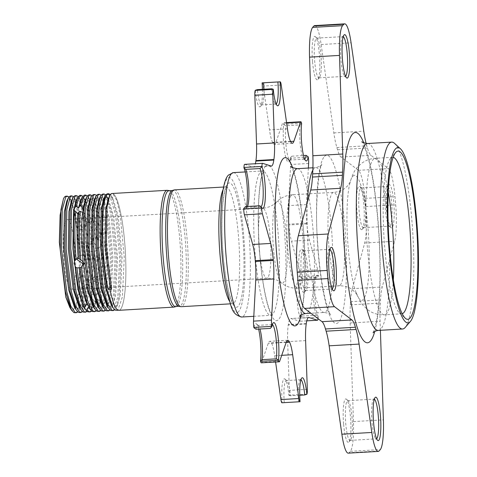 <?xml version="1.0" encoding="UTF-8"?>
<svg xmlns="http://www.w3.org/2000/svg" width="477" height="477" viewBox="0 0 477 477"><rect width="100%" height="100%" fill="white"/><g stroke="black" fill="none" stroke-linecap="round" stroke-linejoin="round"><path stroke-width="0.36" stroke-dasharray="2.38 1.79" d="M343.237 36.693A19.891 3.357 86.7 0 0 342.909 36.616A19.891 3.357 86.7 0 0 342.385 36.908A19.891 3.357 86.7 0 0 342.355 36.944A19.891 3.357 86.7 0 0 340.942 59.869A19.891 3.357 86.7 0 0 344.621 76.076A19.891 3.357 86.7 0 0 345.211 76.332A19.891 3.357 86.7 0 0 345.527 76.225M319.489 77.566A19.891 3.357 -93.3 0 1 318.964 77.858A19.891 3.357 -93.3 0 1 314.689 61.396A19.891 3.357 -93.3 0 1 316.132 38.434A19.891 3.357 -93.3 0 1 316.656 38.142A19.891 3.357 -93.3 0 1 317.247 38.398A19.891 3.357 -93.3 0 1 320.926 54.605A19.891 3.357 -93.3 0 1 319.518 77.53A19.891 3.357 -93.3 0 1 319.489 77.566M312.554 61.819A21.763 3.673 86.7 0 0 317.837 79.48A21.763 3.673 86.7 0 0 319.381 54.396A21.763 3.673 86.7 0 0 315.351 36.663A21.763 3.673 86.7 0 0 312.554 61.819M329.875 249.393A19.891 3.357 86.7 0 0 329.547 249.322A19.891 3.357 86.7 0 0 329.023 249.608A19.891 3.357 86.7 0 0 328.993 249.644A19.891 3.357 86.7 0 0 327.353 269.374A19.891 3.357 86.7 0 0 331.265 288.776A19.891 3.357 86.7 0 0 331.855 289.038A19.891 3.357 86.7 0 0 332.171 288.925M304.445 292.216A21.763 3.673 86.7 0 0 304.475 292.18A21.763 3.673 86.7 0 0 306.27 270.596A21.763 3.673 86.7 0 0 301.989 249.364A21.763 3.673 86.7 0 0 300.772 249.399A21.763 3.673 86.7 0 0 299.192 274.519A21.763 3.673 86.7 0 0 304.445 292.216M302.77 251.135A19.891 3.357 -93.3 0 1 303.294 250.842A19.891 3.357 -93.3 0 1 303.885 251.105A19.891 3.357 -93.3 0 1 307.796 270.507A19.891 3.357 -93.3 0 1 306.156 290.237A19.891 3.357 -93.3 0 1 306.127 290.266A19.891 3.357 -93.3 0 1 305.602 290.559A19.891 3.357 -93.3 0 1 301.202 272.504A19.891 3.357 -93.3 0 1 302.77 251.135M388.505 184.784A21.763 3.673 -93.3 0 1 393.758 202.481A21.763 3.673 -93.3 0 1 392.177 227.601A21.763 3.673 -93.3 0 1 390.955 227.636A21.763 3.673 -93.3 0 1 386.68 206.404A21.763 3.673 -93.3 0 1 388.475 184.82A21.763 3.673 -93.3 0 1 388.505 184.784M390.18 225.865A19.891 3.357 86.7 0 0 391.742 204.496A19.891 3.357 86.7 0 0 387.348 186.441A19.891 3.357 86.7 0 0 386.823 186.734A19.891 3.357 86.7 0 0 386.793 186.763A19.891 3.357 86.7 0 0 385.148 206.493A19.891 3.357 86.7 0 0 389.059 225.895A19.891 3.357 86.7 0 0 389.649 226.158A19.891 3.357 86.7 0 0 390.18 225.865M362.24 229.336A21.763 3.673 86.7 0 0 362.276 229.3A21.763 3.673 86.7 0 0 364.07 207.716A21.763 3.673 86.7 0 0 359.789 186.483A21.763 3.673 86.7 0 0 358.567 186.519A21.763 3.673 86.7 0 0 356.993 211.645A21.763 3.673 86.7 0 0 362.24 229.336M360.57 188.254A19.891 3.357 -93.3 0 1 361.095 187.962A19.891 3.357 -93.3 0 1 361.685 188.224A19.891 3.357 -93.3 0 1 365.597 207.626A19.891 3.357 -93.3 0 1 363.957 227.356A19.891 3.357 -93.3 0 1 363.927 227.392A19.891 3.357 -93.3 0 1 363.402 227.678A19.891 3.357 -93.3 0 1 359.002 209.624A19.891 3.357 -93.3 0 1 360.57 188.254M374.314 399.213A19.891 3.357 86.7 0 0 373.986 399.142A19.891 3.357 86.7 0 0 373.461 399.434A19.891 3.357 86.7 0 0 373.431 399.47A19.891 3.357 86.7 0 0 372.018 422.395A19.891 3.357 86.7 0 0 375.703 438.601A19.891 3.357 86.7 0 0 376.293 438.858A19.891 3.357 86.7 0 0 376.609 438.751M350.565 440.092A19.891 3.357 -93.3 0 1 350.04 440.384A19.891 3.357 -93.3 0 1 345.771 423.916A19.891 3.357 -93.3 0 1 347.208 400.954A19.891 3.357 -93.3 0 1 347.733 400.668A19.891 3.357 -93.3 0 1 348.323 400.924A19.891 3.357 -93.3 0 1 352.008 417.131A19.891 3.357 -93.3 0 1 350.595 440.056A19.891 3.357 -93.3 0 1 350.565 440.092M343.631 424.345A21.763 3.673 86.7 0 0 348.914 442A21.763 3.673 86.7 0 0 350.458 416.916A21.763 3.673 86.7 0 0 346.433 399.189A21.763 3.673 86.7 0 0 343.631 424.345M290.255 157.875L291.841 156.188A19.891 3.357 -93.3 0 1 290.66 159.712A19.891 3.357 -93.3 0 1 290.624 159.747A19.891 3.357 -93.3 0 1 290.099 160.039A19.891 3.357 -93.3 0 1 285.83 143.571A19.891 3.357 -93.3 0 1 285.824 125.749L283.678 124.586A21.763 3.673 86.7 0 0 283.696 144A21.763 3.673 86.7 0 0 288.979 161.655A21.763 3.673 86.7 0 0 290.255 157.875A160.308 27.04 -93.3 0 1 290.314 158.227A5.849 0.984 -93.3 0 1 290.654 164.505L288.43 205.629A25.74 4.341 86.7 0 0 288.829 224.172A106.949 18.037 -93.3 0 1 288.901 224.965A25.74 4.341 86.7 0 0 291.471 241.153L299.771 270.823A5.849 0.984 -93.3 0 1 300.474 276.714A160.308 27.04 -93.3 0 1 300.48 277.113A21.763 3.673 86.7 0 0 300.009 276.529A21.763 3.673 86.7 0 0 297.213 301.691A21.763 3.673 86.7 0 0 300.248 317.819A160.308 27.04 -93.3 0 1 300.236 318.177A5.849 0.984 -93.3 0 1 299.699 321.182A5.849 0.984 -93.3 0 1 299.544 321.271A5.849 0.984 -93.3 0 1 299.478 321.259L291.03 318.553A25.74 4.341 86.7 0 0 290.743 318.517A25.74 4.341 86.7 0 0 288.329 324.545A106.949 18.037 -93.3 0 1 288.251 325.058A25.74 4.341 86.7 0 0 287.649 341.651L289.36 390.389A5.849 0.984 -93.3 0 1 288.955 395.224A160.308 27.04 -93.3 0 1 288.895 395.35A21.763 3.673 86.7 0 0 284.996 379.06A21.763 3.673 86.7 0 0 282.08 402.755A160.308 27.04 -93.3 0 1 282.014 402.773M300.248 317.819L302.144 316.048A19.891 3.357 -93.3 0 1 299.347 301.261A19.891 3.357 -93.3 0 1 301.315 278.008A19.891 3.357 -93.3 0 1 301.905 278.27A19.891 3.357 -93.3 0 1 302.352 278.836L300.48 277.113M272.373 324.628A19.891 3.357 86.7 0 0 272.045 324.557A19.891 3.357 86.7 0 0 271.491 324.879A19.891 3.357 86.7 0 0 270.31 328.403M96.151 248.171L97.463 248.135C98.506 266.238 98.196 281.937 96.545 295.239L95.215 295.478C96.885 282.151 97.201 266.381 96.151 248.171L94.005 248.129L92.705 245.983L93.325 259.029L91.471 298.644L88.692 309.007L87.106 311.415M88.794 312.036L90.457 311.171C91.978 309.591 93.248 306.246 94.279 301.148L92.305 298.411L91.59 298.852L93.033 294.023L95.215 295.478M94.279 301.148L95.555 301.225M93.116 277.209L88.132 281.341L92.24 283.201L97.314 279.528L93.116 277.209M96.545 295.239L97.731 293.093L99.723 295.925C101.547 281.955 101.851 265.272 100.629 245.882L98.62 248.01L97.463 248.135M91.9 286.45L88.054 287.75L82.539 286.397L86.385 284.53M81.698 229.86L77.501 227.547L82.575 223.874L86.683 225.728L81.698 229.86M85.681 199.601L86.993 197.287L85.252 195.373L84.322 195.135M82.73 196.19L85.371 200.185L83.719 198.354L80.613 200.376M83.91 197.848L83.046 198.754L80.643 195.642L79.719 195.403M82.915 220.618L88.43 222.538L92.276 220.672L86.76 219.319L82.915 220.618L83.04 198.706L85.007 200.125C88.287 208.425 90.743 222.216 92.377 241.511L91.972 243.825L92.705 245.983M88.555 200.513L89.813 200.358C92.854 208.36 95.179 221.233 96.795 238.995L95.489 239.072C93.88 221.382 91.566 208.527 88.537 200.513L86.82 203.202L85.007 200.125M100.629 245.882L101.184 243.288L100.271 240.903L97.147 215.884L93.629 201.556L89.855 195.105L88.925 194.866M88.305 247.813L91.405 251.922L96.33 250.741L97.517 247.277L94.333 243.258L89.443 244.409L88.305 247.813M83.731 255.284L86.51 259.255L85.371 262.666L83.225 263.936M275.587 362.013L274.692 355.741A25.74 4.341 86.7 0 0 271.592 343.19A106.949 18.037 -93.3 0 1 271.449 342.909A25.74 4.341 86.7 0 0 269.797 341.305A25.74 4.341 86.7 0 0 268.265 343.315L261.682 362.383A5.849 0.984 -93.3 0 1 261.485 362.753A5.849 0.984 -93.3 0 1 261.336 362.842M302.144 316.048L316.418 315.219L318.207 316.776A160.308 27.04 -93.3 0 1 318.195 317.139A5.849 0.984 -93.3 0 1 318.076 318.696M262.219 82.861A5.849 0.984 -93.3 0 1 263.268 86.063L269.493 129.893A25.74 4.341 86.7 0 0 272.6 142.444A106.949 18.037 -93.3 0 1 272.743 142.724A25.74 4.341 86.7 0 0 274.388 144.328A25.74 4.341 86.7 0 0 275.068 143.953A25.74 4.341 86.7 0 0 275.921 142.319L282.503 123.251A5.849 0.984 -93.3 0 1 282.855 122.792A5.849 0.984 -93.3 0 1 283.612 124.306A160.308 27.04 -93.3 0 1 283.678 124.586M244.641 164.362A5.849 0.984 -93.3 0 1 244.707 164.374L253.156 167.081A25.74 4.341 86.7 0 0 253.442 167.117A25.74 4.341 86.7 0 0 254.122 166.741A25.74 4.341 86.7 0 0 255.362 163.742M301.643 123.543L300.105 124.92L285.824 125.749M300.105 124.92A19.891 3.357 86.7 0 0 300.343 145.175A19.891 3.357 86.7 0 0 303.789 158.948A19.891 3.357 86.7 0 0 304.38 159.211A19.891 3.357 86.7 0 0 304.696 159.097M247.491 206.469A19.891 3.357 -93.3 0 1 247.11 207.084A19.891 3.357 -93.3 0 1 247.08 207.119A19.891 3.357 -93.3 0 1 246.555 207.412A19.891 3.357 -93.3 0 1 245.518 206.583M259.792 205.754A19.891 3.357 86.7 0 0 260.245 206.32A19.891 3.357 86.7 0 0 260.686 206.571M263.936 89.241A19.891 3.357 -93.3 0 1 262.123 104.552A19.891 3.357 -93.3 0 1 262.094 104.588A19.891 3.357 -93.3 0 1 261.569 104.88A19.891 3.357 -93.3 0 1 257.407 89.622M271.687 88.794A19.891 3.357 86.7 0 0 275.259 103.789A19.891 3.357 86.7 0 0 275.849 104.052A19.891 3.357 86.7 0 0 276.165 103.938M402.212 313.729A78.395 13.225 -93.3 0 1 401.682 313.824A78.395 13.225 -93.3 0 1 399.35 312.805A78.395 13.225 -93.3 0 1 383.937 236.324A78.395 13.225 -93.3 0 1 390.401 158.579A78.395 13.225 -93.3 0 1 390.526 158.442A78.395 13.225 -93.3 0 1 392.595 157.297A78.395 13.225 -93.3 0 1 393.131 157.327M66.464 220.046A35.101 5.921 -93.3 0 1 67.388 219.533A35.101 5.921 -93.3 0 1 75.151 251.403A35.101 5.921 -93.3 0 1 72.385 289.11A35.101 5.921 -93.3 0 1 71.455 289.622A35.101 5.921 -93.3 0 1 63.697 257.753A35.101 5.921 -93.3 0 1 66.464 220.046M314.742 25.585A35.101 5.921 86.7 0 1 321.14 44.534L333.852 132.916A39.782 6.708 -93.3 0 0 336.875 147.542A111.159 18.746 86.7 0 1 337.531 149.76A39.782 6.708 -93.3 0 0 341.013 157.058L358.448 170.319A35.101 5.921 86.7 0 1 365.06 198.402A216.236 36.473 -93.3 0 1 365.764 206.559A35.101 5.921 86.7 0 1 364.678 243.02L352.3 288.71A39.782 6.708 -93.3 0 0 350.559 301.691A111.159 18.746 86.7 0 1 350.362 304.845A39.782 6.708 -93.3 0 0 350.148 322.983L353.463 421.59A35.101 5.921 86.7 0 1 350.386 451.331A216.236 36.473 -93.3 0 1 349.742 452.077A216.236 36.473 -93.3 0 1 349.086 452.745L379.024 451.009M100.116 299.508L100.534 298.978L100.319 300.164M100.063 301.422L97.904 308.47L96.318 310.885M93.403 311.767L95.066 310.903C96.64 309.257 97.946 305.733 98.989 300.343L99.532 300.003M96.551 195.391L97.481 196.631L103.062 215.538L107.146 258.23L105.292 297.845L102.507 308.202L100.927 310.616M98.006 311.499L99.669 310.64L102.191 305.727M110.515 194.383L110.36 194.598A58.48 9.862 -93.3 0 1 110.545 194.377L111.302 195.826L116.877 214.739L120.961 257.425L119.107 297.04L116.328 307.403L114.742 309.811M116.43 310.432L118.093 309.567L122.404 296.849L124.258 257.234L120.174 214.549L116.656 200.221L112.882 193.769L111.696 193.573M110.658 194.234L110.533 194.377A58.48 9.862 -93.3 0 1 112.089 193.525A58.48 9.862 -93.3 0 1 125.022 246.615A58.48 9.862 -93.3 0 1 120.413 309.436A58.48 9.862 -93.3 0 1 118.868 310.288A58.48 9.862 -93.3 0 1 110.002 289.312M111.821 310.7L113.484 309.835L117.795 297.117L119.649 257.502L115.571 214.811L109.764 195.558M105.763 194.855L106.693 196.095L112.274 215.002L116.352 257.693L114.498 297.308L111.719 307.665L110.133 310.08M107.218 310.968L108.881 310.104L113.192 297.386L115.046 257.771L110.962 215.079L107.444 200.757L103.67 194.3L102.746 194.067M101.154 195.123L102.09 196.363L107.665 215.27L111.749 257.962L109.895 297.576L107.116 307.933L105.53 310.348M102.615 311.231L104.278 310.372L106.794 305.459M108.011 193.912L107.349 193.799M106.884 305.173L108.589 297.654L110.443 258.039L106.359 215.348L102.841 201.02L99.067 194.568L98.143 194.33M102.281 305.441L103.98 297.916L105.834 258.307L101.75 215.616L98.232 201.288L94.464 194.837L93.534 194.598M95.46 301.691L93.301 308.738L91.715 311.147M73.518 196.727L74.454 197.967L80.035 216.874L84.113 259.566L82.259 299.18L79.48 309.537L77.894 311.952M74.978 312.834L76.642 311.976L80.953 299.258L82.807 259.643L78.723 216.952L75.205 202.624L71.431 196.172L70.507 195.934M84.19 312.304L85.854 311.439C95.776 304.743 92.842 216.534 83.254 199.195M78.127 196.458L79.063 197.699L84.638 216.606L88.722 259.297L86.868 298.912L84.089 309.269L82.503 311.684M79.581 312.572L81.245 311.708L85.556 298.99L87.41 259.375L83.332 216.683L79.814 202.361L76.04 195.904L75.11 195.671M111.958 193.531L112.089 193.525A58.504 9.868 -93.3 0 1 125.022 246.609A58.504 9.868 -93.3 0 1 120.413 309.46A58.504 9.868 -93.3 0 1 118.868 310.312M68.915 196.995L69.851 198.235L75.426 217.142L79.373 255.839A58.48 9.862 -93.3 0 0 66.035 196.196M91.942 195.653L92.878 196.9L98.453 215.807L102.537 258.498L100.814 297.29L99.723 295.925M87.339 195.922L88.334 197.269L86.993 197.287M308.369 168.041L306.389 204.585A25.74 4.341 86.7 0 0 306.794 223.129A106.949 18.037 -93.3 0 1 306.86 223.922A25.74 4.341 86.7 0 0 309.436 240.11L317.73 269.779A5.849 0.984 -93.3 0 1 318.433 275.67A160.308 27.04 -93.3 0 1 318.439 276.076L316.633 278.008L302.352 278.836M299.729 395.26L290.463 395.797L288.895 395.35M318.207 316.776A21.763 3.673 -93.3 0 1 314.79 294.351A21.763 3.673 -93.3 0 1 316.716 275.563A21.763 3.673 -93.3 0 1 318.439 276.076M243.705 208.521A21.763 3.673 86.7 0 0 245.428 209.027A21.763 3.673 86.7 0 0 246.448 206.529M255.296 90.284A21.763 3.673 86.7 0 0 260.442 106.496A21.763 3.673 86.7 0 0 262.422 89.33M258.6 329.082A21.763 3.673 86.7 0 0 256.465 323.907A21.763 3.673 86.7 0 0 253.931 327.759M291.841 156.188L303.545 155.508M282.08 402.755L300.045 401.717M380.39 330.299L380.086 321.248A39.782 6.708 -93.3 0 1 380.294 303.11A111.159 18.746 86.7 0 0 380.497 299.95A39.782 6.708 -93.3 0 1 382.238 286.975L394.616 241.279A35.101 5.921 86.7 0 0 395.701 204.824A216.236 36.473 -93.3 0 0 394.998 196.667A35.101 5.921 86.7 0 0 388.385 168.584L370.951 155.323A39.782 6.708 -93.3 0 1 367.469 148.025A111.159 18.746 86.7 0 0 366.813 145.801A39.782 6.708 -93.3 0 1 366.157 143.482M348.27 453.15A35.101 5.921 86.7 0 0 349.086 452.745M87.315 284.519L91.107 285.496M77.334 258.701L78.484 256.328L82.539 254.915M394.491 143.333A93.611 15.789 -93.3 0 1 412.897 234.642A93.611 15.789 -93.3 0 1 405.176 327.478M256.03 329.231A19.891 3.357 -93.3 0 1 257.771 325.386A19.891 3.357 -93.3 0 1 258.361 325.642A19.891 3.357 -93.3 0 1 259.941 329.005M284.238 402.57A19.891 3.357 -93.3 0 1 286.301 380.539A19.891 3.357 -93.3 0 1 286.892 380.801A19.891 3.357 -93.3 0 1 290.463 395.797M300.904 379.787A19.891 3.357 86.7 0 0 300.582 379.71A19.891 3.357 86.7 0 0 300.021 380.038A19.891 3.357 86.7 0 0 298.513 401.741M316.633 278.008A19.891 3.357 86.7 0 0 315.595 277.179A19.891 3.357 86.7 0 0 315.035 277.507A19.891 3.357 86.7 0 0 313.276 294.738A19.891 3.357 86.7 0 0 316.418 315.219M96.795 238.995L100.271 240.903M92.377 241.511L92.89 240.652L95.489 239.072M88.334 197.269L90.129 200.167L92.401 198.939L91.298 202.618L89.813 200.358M98.989 300.343L96.783 298.775L95.734 300.886M100.534 298.978L100.838 297.368L97.314 279.528M64.3 197.269L63.471 198.718M71.944 310.754L75.599 308.267L79.224 288.305L79.373 255.839M83.684 306.669L85.961 309.018L90.04 306.151L92.305 298.411M93.033 294.023C94.708 281.197 95.036 265.898 94.005 248.129M69.779 307.331L72.14 309.817L76.219 306.949L78.866 297.129L80.655 259.476L76.803 218.901L71.514 200.912L69.904 199.153L66.792 201.181M74.388 307.063L76.749 309.549L80.828 306.681L83.469 296.861L85.264 259.208L81.412 218.639L76.117 200.65L74.507 198.885L71.401 200.912M78.991 306.794L81.352 309.281L85.431 306.419L88.078 296.593L89.867 258.939L86.015 218.371L80.726 200.382L79.116 198.623L76.004 200.644M97.731 293.093C99.323 280.363 99.621 265.337 98.62 248.01M90.129 200.167L88.323 198.086L85.216 200.113M93.629 307.158L95.173 308.482L99.246 305.614L100.45 302.352M100.719 301.386L101.893 295.788L103.682 258.14L99.83 217.566L94.541 199.577L92.932 197.818L89.819 199.845M98.238 306.896L99.776 308.214L103.855 305.346L106.496 295.525L108.291 257.872L104.439 217.297L99.15 199.308L97.535 197.55L94.428 199.577M102.841 306.628L104.38 307.945L108.458 305.077L111.105 295.257L112.894 257.604L109.042 217.035L103.753 199.046L102.144 197.281L99.031 199.308M106.627 305.191L108.989 307.677L113.067 304.815L115.708 294.989L117.503 257.336L113.651 216.767L108.291 198.67M105.995 196.786L103.64 199.04M111.23 304.922L113.592 307.415L117.67 304.547L120.317 294.72L122.106 257.073L118.254 216.498L112.966 198.51L111.356 196.751L108.243 198.772M98.041 239.949C96.491 222.664 94.243 210.22 91.298 202.618M88.692 306.991L90.564 308.75L94.643 305.882L95.841 302.621M96.115 301.655L96.783 298.775M93.438 240.235C91.918 223.224 89.712 210.882 86.82 203.202M169.734 190.699A58.122 9.802 -93.3 0 1 181.999 245.494A58.122 9.802 -93.3 0 1 177.271 305.775A58.122 9.802 -93.3 0 1 176.454 306.425M279.641 361.339L261.682 362.383M318.195 317.139L300.236 318.177M290.702 141.681L272.743 142.724M271.121 166.038L253.156 167.081M167.147 190.305A58.504 9.868 -93.3 0 1 180.085 243.419A58.504 9.868 -93.3 0 1 175.47 306.264A58.504 9.868 -93.3 0 1 173.926 307.116M171.947 190.573A58.122 9.802 -93.3 0 1 185.35 240.992A58.122 9.802 -93.3 0 1 180.932 305.566A58.122 9.802 -93.3 0 1 178.666 306.294M174.475 189.876A58.504 9.868 -93.3 0 1 187.407 242.99A58.504 9.868 -93.3 0 1 182.798 305.835A58.504 9.868 -93.3 0 1 181.254 306.693M223.063 189.727A58.504 9.868 -93.3 0 1 224.303 187.753A58.504 9.868 -93.3 0 1 225.848 186.895A58.504 9.868 -93.3 0 1 238.78 240.009A58.504 9.868 -93.3 0 1 234.171 302.853A58.504 9.868 -93.3 0 1 232.627 303.712A58.504 9.868 -93.3 0 1 229.532 301.22M227.672 183.854A62.248 10.5 -93.3 0 1 242.686 234.469A62.248 10.5 -93.3 0 1 238.172 306.323A62.248 10.5 -93.3 0 1 223.158 255.714A62.248 10.5 -93.3 0 1 227.672 183.854M233.336 172.632A72.313 12.193 -93.3 0 1 249.328 238.279A72.313 12.193 -93.3 0 1 243.628 315.953A72.313 12.193 -93.3 0 1 241.72 317.014M238.625 311.618A67.633 11.406 -93.3 0 1 222.318 256.632A67.633 11.406 -93.3 0 1 227.219 178.559A67.633 11.406 -93.3 0 1 243.532 233.551A67.633 11.406 -93.3 0 1 238.625 311.618M272.665 314.271A72.313 12.193 -93.3 0 1 270.757 315.327A72.313 12.193 -93.3 0 1 254.772 249.68A72.313 12.193 -93.3 0 1 260.466 172.006A72.313 12.193 -93.3 0 1 262.374 170.945A72.313 12.193 -93.3 0 1 278.365 236.592A72.313 12.193 -93.3 0 1 272.665 314.271M265.522 166.157A77.93 13.141 -93.3 0 1 284.316 229.52A77.93 13.141 -93.3 0 1 278.663 319.477A77.93 13.141 -93.3 0 1 259.87 256.113A77.93 13.141 -93.3 0 1 265.522 166.157M297.368 168.679A72.546 12.235 -93.3 0 1 313.407 234.541A72.546 12.235 -93.3 0 1 307.689 312.471A72.546 12.235 -93.3 0 1 305.775 313.532M292.604 167.654A84.25 14.209 -93.3 0 1 304.243 240.951A84.25 14.209 -93.3 0 1 301.16 315.106M312.852 170.116A72.546 12.235 -93.3 0 1 313.872 168.673A72.546 12.235 -93.3 0 1 315.786 167.612A72.546 12.235 -93.3 0 1 331.825 233.474A72.546 12.235 -93.3 0 1 326.107 311.398A72.546 12.235 -93.3 0 1 324.193 312.465A72.546 12.235 -93.3 0 1 311.344 275.748A72.546 12.235 -93.3 0 1 307.409 202.224M324.402 156.498A84.25 14.209 -93.3 0 1 344.716 224.995A84.25 14.209 -93.3 0 1 338.61 322.243A84.25 14.209 -93.3 0 1 318.296 253.74A84.25 14.209 -93.3 0 1 324.402 156.498M367.534 143.511A93.611 15.789 -93.3 0 1 388.23 228.495A93.611 15.789 -93.3 0 1 380.849 329.047A93.611 15.789 -93.3 0 1 378.38 330.412M363.82 142.897A105.31 17.762 -93.3 0 1 379.173 236.604A105.31 17.762 -93.3 0 1 374.761 331.455M393.34 279.826A78.395 13.225 -93.3 0 1 386.477 313.681A78.395 13.225 -93.3 0 1 384.408 314.826A78.395 13.225 -93.3 0 1 367.075 243.658A78.395 13.225 -93.3 0 1 373.252 159.443A78.395 13.225 -93.3 0 1 375.321 158.298A78.395 13.225 -93.3 0 1 388.248 192.028M352.807 176.246A62.6 10.56 -93.3 0 1 367.904 227.147A62.6 10.56 -93.3 0 1 363.367 299.407A62.6 10.56 -93.3 0 1 355.985 292.329A62.6 10.56 -93.3 0 1 347.548 238.44A62.6 10.56 -93.3 0 1 349.695 183.931A62.6 10.56 -93.3 0 1 352.807 176.246M340.256 285.133A46.806 7.894 -93.3 0 1 339.022 285.818A46.806 7.894 -93.3 0 1 328.671 243.324A46.806 7.894 -93.3 0 1 332.362 193.048A46.806 7.894 -93.3 0 1 333.596 192.362A46.806 7.894 -93.3 0 1 343.947 234.857A46.806 7.894 -93.3 0 1 340.256 285.133M291.238 195.439A46.806 7.894 -93.3 0 1 292.479 194.753A46.806 7.894 -93.3 0 1 302.823 237.242A46.806 7.894 -93.3 0 1 299.133 287.518A46.806 7.894 -93.3 0 1 297.898 288.203A46.806 7.894 -93.3 0 1 287.553 245.715A46.806 7.894 -93.3 0 1 291.238 195.439M276.505 202.075A40.956 6.905 -93.3 0 1 276.571 202.004A40.956 6.905 -93.3 0 1 286.397 235.584A40.956 6.905 -93.3 0 1 283.41 282.646A40.956 6.905 -93.3 0 1 281.263 282.837A40.956 6.905 -93.3 0 1 273.071 242.972A40.956 6.905 -93.3 0 1 276.505 202.075M267.686 277.775A35.101 5.921 -93.3 0 1 266.756 278.288A35.101 5.921 -93.3 0 1 258.999 246.418A35.101 5.921 -93.3 0 1 261.766 208.711A35.101 5.921 -93.3 0 1 262.69 208.199A35.101 5.921 -93.3 0 1 270.453 240.068A35.101 5.921 -93.3 0 1 267.686 277.775M350.386 451.331L380.324 449.59M318.433 275.67L300.474 276.714M306.914 394.181L288.955 395.224M301.577 123.269L283.612 124.306M308.273 157.183L290.314 158.227M365.06 198.402L394.998 196.667M365.764 206.559L395.701 204.824M336.875 147.542L366.813 145.801M337.531 149.76L367.469 148.025M333.852 132.916L363.79 131.181M321.14 44.534L351.078 42.799M358.448 170.319L388.385 168.584M341.013 157.058L370.951 155.323M364.678 243.02L394.616 241.279M352.3 288.71L382.238 286.975M350.559 301.691L380.497 299.95M350.362 304.845L380.294 303.11M350.148 322.983L380.086 321.248M353.463 421.59L383.401 419.855M262.666 163.331L244.707 164.374M281.233 85.019L263.268 86.063M287.452 128.85L269.493 129.893M290.559 141.407L272.6 142.444M290.588 141.466L275.921 142.319M286.623 123.012L282.503 123.251M308.619 163.462L290.654 164.505M306.389 204.585L288.43 205.629M306.794 223.129L288.829 224.172M306.86 223.922L288.901 224.965M309.436 240.11L291.471 241.153M317.73 269.779L299.771 270.823M306.789 320.836L299.478 321.259M308.428 317.545L291.03 318.553M306.288 323.501L288.329 324.545M306.216 324.014L288.251 325.058M305.608 340.608L287.649 341.651M307.319 389.345L289.36 390.389M281.716 355.335L274.692 355.741M286.206 342.337L271.592 343.19M286.307 342.045L271.449 342.909M286.23 342.271L268.265 343.315M344.621 76.076L346.517 77.811M319.518 77.53L317.837 79.48M303.885 251.105L301.989 249.364M306.156 290.237L304.475 292.18M361.685 188.224L359.789 186.483M363.957 227.356L362.276 229.3M375.703 438.601L377.599 440.337M350.595 440.056L348.914 442M301.905 278.27L300.009 276.529M271.491 324.879L273.172 322.935M91.59 298.852L88.132 281.341M82.42 306.598L82.539 286.397M77.501 227.547L74.15 210.578M99.824 246.943L96.33 250.741M85.371 262.666L84.465 263.656M83.427 264.777L81.764 266.595M292.347 143.291L274.388 144.328M271.407 166.074L253.442 167.117M304.38 159.211L290.099 160.039M260.836 206.583L246.555 207.412M275.849 104.052L261.569 104.88M303.294 250.842L329.547 249.322M347.733 400.668L373.986 399.142M361.095 187.962L387.348 186.441M316.656 38.142L342.909 36.616M223.576 187.032L226.748 186.602C226.808 187.288 225.066 185.797 222.956 202.57C221.745 214.37 221.578 228.441 222.443 244.79C223.606 265.719 226.575 287.202 231.101 299.389L233.575 303.921L230.355 303.843M245.214 171.941L262.374 170.945L264.133 170.283L263.62 171.106C263.328 172.108 262.654 171.446 260.555 182.691C258.248 197.907 257.729 217.822 258.987 242.441C259.935 259.053 261.593 274.096 263.966 287.577C265.677 297.052 267.502 304.415 269.445 309.674L272.576 315.786L270.757 315.327L253.794 316.311M299.681 316.537L302.096 307.957C303.354 301.225 304.195 292.383 304.624 281.418C305.083 268.801 304.898 255.237 304.058 240.73C302.728 204.705 293.683 167.302 290.964 166.401M312.93 167.779L315.786 167.612C320.353 166.181 322.261 165.334 321.504 165.084L321.88 164.607C320.264 162.377 314.337 201.145 317.42 238.971C318.523 258.152 320.478 275.199 323.281 290.117C327.466 311.785 331.235 315.762 330.597 314.742C330.698 313.938 328.57 313.18 324.193 312.465L310.897 313.234M373.038 332.857L376.168 322.726C377.82 314.611 378.959 303.783 379.585 290.249C380.3 273.667 380.103 255.696 378.988 236.318C377.122 206.213 373.795 181.2 369.007 161.28C365.138 147.864 362.782 141.341 361.948 141.705M392.595 157.297L375.321 158.298C370.039 158.68 365.388 160.427 361.369 163.533L358 166.628C354.715 169.657 351.943 175.423 349.695 183.931L350.213 182.053L347.62 185.863L345.39 187.926C342.17 190.508 338.241 191.987 333.596 192.362L292.479 194.753C286.224 195.218 280.923 197.639 276.571 202.004L274.698 203.679C271.347 206.338 267.341 207.841 262.69 208.199L106.121 217.285M97.314 288.126L266.756 278.288C271.419 278.103 275.569 279.14 279.206 281.388L281.263 282.837C286.087 286.671 291.638 288.46 297.898 288.203L339.022 285.818C344.251 285.681 348.675 286.927 352.294 289.551L356.718 294.136L355.985 292.329L360.684 302.138L362.925 305.179L368.023 309.972C372.746 313.425 378.207 315.047 384.408 314.826L401.682 313.824M105.053 217.351L67.388 219.533M96.312 288.18L71.455 289.622M399.35 312.805L405.277 318.231M390.401 158.579L395.66 152.503M318.964 77.858L345.211 76.332M363.402 227.678L389.649 226.158M350.04 440.384L376.293 438.858M305.602 290.559L331.855 289.038M272.045 324.557L257.771 325.386M300.582 379.71L286.301 380.539M315.595 277.179L301.315 278.008M286.564 122.577L282.855 122.792M306.783 320.848L299.544 321.271M308.708 317.473L290.743 318.517M287.762 340.262L269.797 341.305M78.484 256.328L74.829 260.305M92.89 240.652L89.437 244.409M92.276 220.672L92.401 198.939M86.683 225.728L83.386 209.021M91.781 306.938L91.799 304.129M91.805 302.782L91.882 289.265M260.245 206.32L262.141 208.061M247.11 207.084L245.428 209.027M258.361 325.642L256.465 323.907M300.021 380.038L301.702 378.094M286.892 380.801L284.996 379.06M315.035 277.507L316.716 275.563M303.789 158.948L305.685 160.683M290.66 159.712L288.979 161.655M275.259 103.789L277.155 105.53M262.123 104.552L260.442 106.496M348.323 400.924L346.433 399.189M373.431 399.47L375.113 397.52M389.059 225.895L390.955 227.636M386.793 186.763L388.475 184.82M331.265 288.776L333.161 290.517M328.993 249.644L330.674 247.7M317.247 38.398L315.351 36.663M342.355 36.944L344.036 35M90.04 306.151L88.692 309.007M79.063 197.699L80.726 200.382M84.089 309.269L85.431 306.419M74.454 197.967L76.117 200.65M79.48 309.537L80.828 306.681M69.851 198.235L71.514 200.912M75.599 308.267L76.219 306.949M89.938 199.845L88.269 197.168M99.246 305.614L97.904 308.47M94.541 199.577L92.878 196.9M103.855 305.346L102.507 308.202M99.15 199.308L97.481 196.631M108.458 305.077L107.116 307.933M103.753 199.046L102.09 196.363M113.067 304.815L111.719 307.665M108.357 198.778L106.693 196.095M117.67 304.547L116.328 307.403M112.966 198.51L111.302 195.826M94.643 305.882L93.301 308.738M85.329 200.113L83.666 197.43"/><path stroke-width="0.72" d="M345.527 76.225A19.891 3.357 86.7 0 0 345.736 76.046A19.891 3.357 86.7 0 0 347.178 53.084A19.891 3.357 86.7 0 0 343.237 36.693M349.319 52.655A21.763 3.673 -93.3 0 1 346.517 77.811A21.763 3.673 -93.3 0 1 342.492 60.084A21.763 3.673 -93.3 0 1 344.036 35A21.763 3.673 -93.3 0 1 349.319 52.655M330.71 247.664A21.763 3.673 -93.3 0 1 335.957 265.355A21.763 3.673 -93.3 0 1 334.377 290.481A21.763 3.673 -93.3 0 1 333.161 290.517A21.763 3.673 -93.3 0 1 328.88 269.284A21.763 3.673 -93.3 0 1 330.674 247.7A21.763 3.673 -93.3 0 1 330.71 247.664M332.171 288.925A19.891 3.357 86.7 0 0 332.38 288.746A19.891 3.357 86.7 0 0 334.013 268.33A19.891 3.357 86.7 0 0 329.875 249.393M376.609 438.751A19.891 3.357 86.7 0 0 376.818 438.566A19.891 3.357 86.7 0 0 378.261 415.604A19.891 3.357 86.7 0 0 374.314 399.213M380.396 415.181A21.763 3.673 -93.3 0 1 377.599 440.337A21.763 3.673 -93.3 0 1 373.569 422.604A21.763 3.673 -93.3 0 1 375.113 397.52A21.763 3.673 -93.3 0 1 380.396 415.181M271.89 326.715A160.308 27.04 -93.3 0 1 271.836 326.369L253.871 327.407A160.308 27.04 -93.3 0 0 253.931 327.759L256.03 329.231L270.31 328.403L271.89 326.715A21.763 3.673 -93.3 0 1 273.172 322.935A21.763 3.673 -93.3 0 1 278.455 340.59A21.763 3.673 -93.3 0 1 278.467 360.004L276.32 358.841L262.046 359.67L260.508 361.047A21.763 3.673 86.7 0 0 258.6 329.082M276.32 358.841A19.891 3.357 86.7 0 0 276.32 341.019A19.891 3.357 86.7 0 0 272.373 324.628M260.686 206.571A19.891 3.357 86.7 0 0 260.836 206.583A19.891 3.357 86.7 0 0 261.36 206.291A19.891 3.357 86.7 0 0 262.803 183.329A19.891 3.357 86.7 0 0 260.007 168.542L261.903 166.777A21.763 3.673 -93.3 0 1 264.938 182.906A21.763 3.673 -93.3 0 1 262.141 208.061A21.763 3.673 -93.3 0 1 261.67 207.477L259.792 205.754L245.518 206.583L243.705 208.521A160.308 27.04 -93.3 0 0 243.717 208.92A5.849 0.984 -93.3 0 0 244.415 214.811L252.715 244.48A25.74 4.341 86.7 0 1 255.284 260.669A106.949 18.037 -93.3 0 0 255.356 261.462A25.74 4.341 86.7 0 1 255.761 280.005L253.531 321.128A5.849 0.984 -93.3 0 0 253.871 327.407M95.281 301.231L95.46 301.691M95.734 300.886L95.555 301.225M87.017 309.806L85.616 309.752L87.726 311.803L90.105 311.958L89.038 311.731L87.017 309.806L88.692 306.991L90.201 309.454L92.335 311.541L94.708 311.69L93.641 311.463L91.28 309.03L90.201 309.454M84.059 306.955L85.27 306.663C81.782 298.638 79.009 285.705 76.964 267.877L75.569 267.174C77.638 285.568 80.47 298.829 84.059 306.955L82.736 304.97L82.42 306.598L83.684 306.669L85.616 309.752M88.662 306.681L90.195 307.069C86.51 299.073 83.612 285.675 81.484 266.876L80.261 267.698C82.33 285.705 85.133 298.703 88.662 306.681L86.921 303.813L85.27 306.663M75.76 211.49L74.543 210.697C73.16 224.405 73.273 240.921 74.883 260.245L76.117 259.345C74.615 240.855 74.49 224.9 75.76 211.49L77.805 214.072L79.009 211.734C77.793 225.078 77.924 240.855 79.409 259.053L80.78 259.703C79.224 241.04 79.081 224.917 80.351 211.335L79.009 211.734M74.972 207.304L76.398 206.452L78.413 198.265L81.024 195.326L79.719 195.403L77.352 197.788L74.972 207.304C74.06 209.838 73.911 210.971 74.543 210.697L74.15 210.578M79.76 205.849L81.03 206.022L83.04 197.955L85.627 195.057L84.322 195.135L81.955 197.526L79.76 205.849L78.55 208.193L76.398 206.452M85.371 200.185L85.681 199.601M81.764 266.595L83.278 262.773L83.135 261.867L80.78 259.703M76.964 267.877L80.261 267.698M74.829 260.305L74.066 263.31L75.569 267.174M83.225 263.936L77.298 259.792L77.334 258.701M318.076 318.696A5.849 0.984 -93.3 0 1 317.664 320.139A5.849 0.984 -93.3 0 1 317.509 320.228A5.849 0.984 -93.3 0 1 317.443 320.216L308.989 317.509A25.74 4.341 86.7 0 0 308.708 317.473A25.74 4.341 86.7 0 0 306.288 323.501A106.949 18.037 -93.3 0 1 306.216 324.014A25.74 4.341 86.7 0 0 305.608 340.608L307.319 389.345A5.849 0.984 -93.3 0 1 306.914 394.181A160.308 27.04 -93.3 0 1 306.854 394.306A21.763 3.673 -93.3 0 0 301.702 378.094A21.763 3.673 -93.3 0 0 300.045 401.717A160.308 27.04 -93.3 0 1 299.973 401.729A5.849 0.984 -93.3 0 1 299.95 401.729A5.849 0.984 -93.3 0 1 298.882 398.528L292.657 354.697A25.74 4.341 86.7 0 0 289.551 342.146A106.949 18.037 -93.3 0 1 289.408 341.866A25.74 4.341 86.7 0 0 287.762 340.262A25.74 4.341 86.7 0 0 286.23 342.271L279.641 361.339A5.849 0.984 -93.3 0 1 279.45 361.715A5.849 0.984 -93.3 0 1 279.295 361.799A5.849 0.984 -93.3 0 1 278.538 360.284A160.308 27.04 -93.3 0 1 278.467 360.004M262.422 89.33A21.763 3.673 86.7 0 0 262.106 82.879L280.065 81.835A160.308 27.04 -93.3 0 1 280.136 81.817A5.849 0.984 -93.3 0 1 280.16 81.817A5.849 0.984 -93.3 0 1 281.233 85.019L287.452 128.85A25.74 4.341 86.7 0 0 290.559 141.407A106.949 18.037 -93.3 0 1 290.702 141.681A25.74 4.341 86.7 0 0 292.347 143.291A25.74 4.341 86.7 0 0 293.027 142.909A25.74 4.341 86.7 0 0 293.88 141.275L300.468 122.207A5.849 0.984 -93.3 0 1 300.814 121.748A5.849 0.984 -93.3 0 1 301.577 123.269A160.308 27.04 -93.3 0 1 301.643 123.543A21.763 3.673 -93.3 0 0 301.917 145.676A21.763 3.673 -93.3 0 0 305.685 160.683A21.763 3.673 -93.3 0 0 308.22 156.832A160.308 27.04 -93.3 0 1 308.273 157.183A5.849 0.984 -93.3 0 1 308.619 163.462L308.369 168.041M261.903 166.777A160.308 27.04 -93.3 0 1 261.915 166.413A5.849 0.984 -93.3 0 1 262.606 163.325A5.849 0.984 -93.3 0 1 262.666 163.331L271.121 166.038A25.74 4.341 86.7 0 0 271.407 166.074A25.74 4.341 86.7 0 0 272.081 165.698A25.74 4.341 86.7 0 0 273.822 160.045A106.949 18.037 -93.3 0 1 273.893 159.533A25.74 4.341 86.7 0 0 274.502 142.939L272.79 94.202A5.849 0.984 -93.3 0 1 273.196 89.366A160.308 27.04 -93.3 0 1 273.255 89.241L271.687 88.794L257.407 89.622L255.296 90.284A160.308 27.04 -93.3 0 0 255.237 90.409A5.849 0.984 -93.3 0 0 254.825 95.245L256.543 143.982A25.74 4.341 86.7 0 1 255.934 160.576A106.949 18.037 -93.3 0 0 255.857 161.089A25.74 4.341 86.7 0 1 255.362 163.742M304.696 159.097A19.891 3.357 86.7 0 0 304.904 158.919A19.891 3.357 86.7 0 0 306.115 155.359L308.22 156.832M276.165 103.938A19.891 3.357 86.7 0 0 276.374 103.759A19.891 3.357 86.7 0 0 277.912 82.02M410.429 321.397L405.176 327.478A93.611 15.789 -93.3 0 1 405.033 327.639A93.611 15.789 -93.3 0 1 402.558 329.011A93.611 15.789 -93.3 0 1 381.868 244.033A93.611 15.789 -93.3 0 1 389.244 143.476A93.611 15.789 -93.3 0 1 391.712 142.11A93.611 15.789 -93.3 0 1 394.491 143.333L400.412 148.758A87.756 14.799 -93.3 0 1 417.667 234.368A87.756 14.799 -93.3 0 1 410.429 321.397A87.756 14.799 -93.3 0 1 410.292 321.552A87.756 14.799 -93.3 0 1 389.131 250.198A87.756 14.799 -93.3 0 1 395.493 148.902A87.756 14.799 -93.3 0 1 400.412 148.758M395.791 152.354A84.25 14.209 -93.3 0 1 416.105 220.851A84.25 14.209 -93.3 0 1 409.999 318.099A84.25 14.209 -93.3 0 1 405.277 318.231A84.25 14.209 -93.3 0 1 388.707 236.049A84.25 14.209 -93.3 0 1 395.66 152.503A84.25 14.209 -93.3 0 1 395.791 152.354M393.131 157.327A78.395 13.225 -93.3 0 1 410.035 230.051A78.395 13.225 -93.3 0 1 403.751 312.679A78.395 13.225 -93.3 0 1 402.212 313.729M380.39 330.299L383.401 419.855A35.101 5.921 86.7 0 1 380.324 449.59A216.236 36.473 -93.3 0 1 379.68 450.342A216.236 36.473 -93.3 0 1 379.024 451.009A35.101 5.921 86.7 0 1 378.201 451.415A35.101 5.921 86.7 0 1 371.81 432.466L359.098 344.084A39.782 6.708 -93.3 0 0 356.075 329.458A111.159 18.746 86.7 0 1 355.413 327.24A39.782 6.708 -93.3 0 0 351.937 319.942L334.502 306.681A35.101 5.921 86.7 0 1 327.884 278.598A216.236 36.473 -93.3 0 1 327.186 270.441A35.101 5.921 86.7 0 1 328.271 233.98L340.65 188.29A39.782 6.708 -93.3 0 0 342.391 175.309A111.159 18.746 86.7 0 1 342.587 172.155A39.782 6.708 -93.3 0 0 342.802 154.017L339.487 55.41A35.101 5.921 86.7 0 1 342.558 25.669A216.236 36.473 -93.3 0 1 343.863 24.255A35.101 5.921 86.7 0 1 344.68 23.85A35.101 5.921 86.7 0 1 351.078 42.799L363.79 131.181A39.782 6.708 -93.3 0 0 366.157 143.482M100.319 300.164L100.063 301.422M99.532 300.003L100.116 299.508M100.927 310.616L99.317 311.427L98.244 311.195L93.897 304.773L89.801 290.481L84.572 247.861L85.27 208.312L88.811 195.642L90.236 194.789L91.942 195.653M90.236 194.789L88.925 194.866L87.506 195.713L86.558 197.257L83.964 208.389L83.26 247.939L88.495 290.559L94.476 308.673L96.938 311.272L99.317 311.427M230.355 303.843L181.254 306.693L178.666 306.294A58.122 9.802 -93.3 0 1 166.401 251.504A58.122 9.802 -93.3 0 1 171.13 191.223A58.122 9.802 -93.3 0 1 171.947 190.573L169.734 190.699A58.122 9.802 -93.3 0 0 167.469 191.432A58.122 9.802 -93.3 0 0 163.051 256.006A58.122 9.802 -93.3 0 0 176.454 306.425L173.926 307.116A58.504 9.868 -93.3 0 1 160.993 254.002A58.504 9.868 -93.3 0 1 165.602 191.158A58.504 9.868 -93.3 0 1 167.147 190.305L112.089 193.501A58.504 9.868 -93.3 0 0 110.545 194.354A58.504 9.868 -93.3 0 0 110.515 194.383L108.243 198.772L105.781 209.373L105.143 246.955L110.145 287.464L108.225 289.414C100.999 257.574 100.772 200.06 107.236 194.568L108.661 193.722L110.36 194.586M108.661 193.722L107.349 193.799L105.924 194.646L104.982 196.184L102.388 207.322L101.684 246.865L106.92 289.491L112.894 307.605L115.362 310.199L118.588 310.306M108.225 289.414L111.535 289.235L110.145 287.464M114.742 309.811L113.132 310.622L112.065 310.396L107.713 303.974L103.622 289.682L98.387 247.062L99.091 207.513L102.627 194.837L104.052 193.99L105.763 194.855M104.052 193.99L102.746 194.067L101.321 194.914L100.379 196.452L97.779 207.59L97.075 247.134L102.311 289.76L108.291 307.874L110.753 310.467L113.132 310.622M110.133 310.08L108.523 310.891L107.456 310.658L103.11 304.243L99.013 289.95L93.778 247.324L94.482 207.781L98.023 195.105L99.449 194.258L101.154 195.123M99.449 194.258L98.137 194.33L96.712 195.182L95.77 196.721L93.176 207.853L92.472 247.402L97.707 290.028L103.682 308.142L106.15 310.736L108.529 310.891M105.53 310.348L103.92 311.159L102.853 310.926L98.506 304.511L94.41 290.219L89.175 247.593L89.879 208.05L93.414 195.373L94.845 194.521L96.551 195.391M94.84 194.521L93.534 194.598L92.109 195.451L91.167 196.989L88.567 208.121L87.869 247.67L93.098 290.29L99.079 308.404L101.541 311.004L103.92 311.159M111.696 193.573L110.658 194.234M109.764 195.558L108.011 193.912M77.894 311.952L76.284 312.763L75.217 312.53L70.87 306.115L66.774 291.823L61.539 249.197L62.243 209.653L65.784 196.977L67.209 196.125L68.915 196.995M71.944 310.754L65.778 297.07L59.333 242.227L60.096 215.151L63.471 198.718L64.3 197.269A58.48 9.862 -93.3 0 1 64.49 197.049A58.48 9.862 -93.3 0 1 66.035 196.196L67.209 196.125M63.53 198.593L60.937 209.725L60.233 249.274L65.468 291.894L71.443 310.008L73.911 312.608L76.29 312.763M87.106 311.415L85.496 312.226L84.429 312L80.082 305.578L75.986 291.286L70.751 248.66L71.455 209.117L74.996 196.441L76.421 195.594L78.127 196.458M76.421 195.594L75.11 195.671L73.685 196.518L72.742 198.056L70.149 209.194L69.445 248.738L74.68 291.364L80.655 309.478L83.123 312.071L85.496 312.226M82.503 311.684L80.893 312.495L79.826 312.262L75.473 305.846L71.383 291.554L66.148 248.928L66.852 209.385L70.387 196.709L71.812 195.862L73.518 196.727M71.812 195.862L70.507 195.934L69.082 196.786L68.139 198.325L65.54 209.457L64.836 249.006L70.071 291.632L76.052 309.746L78.514 312.34L79.581 312.572M109.597 195.898L107.003 207.036L106.299 246.597L111.535 289.235M173.926 307.116L118.868 310.312A58.504 9.868 -93.3 0 1 110.002 289.324M81.024 195.326L82.73 196.19M91.715 311.147L90.105 311.958M96.318 310.885L94.708 311.69M85.627 195.057L87.339 195.922M306.854 394.306L304.743 394.968L299.729 395.26M279.295 361.799L261.336 362.842A5.849 0.984 -93.3 0 1 260.573 361.327A160.308 27.04 -93.3 0 1 260.508 361.047M271.836 326.369A5.849 0.984 -93.3 0 1 271.491 320.085L273.72 278.962A25.74 4.341 86.7 0 0 273.315 260.418A106.949 18.037 -93.3 0 1 273.249 259.625A25.74 4.341 86.7 0 0 270.674 243.437L262.38 213.768A5.849 0.984 -93.3 0 1 261.676 207.877A160.308 27.04 -93.3 0 1 261.67 207.477M280.065 81.835A21.763 3.673 -93.3 0 1 277.155 105.53A21.763 3.673 -93.3 0 1 273.255 89.241M246.448 206.529A21.763 3.673 86.7 0 0 247.175 186.585A21.763 3.673 86.7 0 0 243.944 167.815A160.308 27.04 -93.3 0 1 243.956 167.457A5.849 0.984 -93.3 0 1 244.641 164.362L262.606 163.325M281.99 402.773L299.95 401.729L282.014 402.773A5.849 0.984 -93.3 0 1 281.99 402.773A5.849 0.984 -93.3 0 1 280.917 399.571L275.587 362.013M303.545 155.508L306.115 155.359M243.944 167.815L245.733 169.371L260.007 168.542M378.201 451.415L348.27 453.15A35.101 5.921 86.7 0 1 341.872 434.201L329.16 345.819A39.782 6.708 -93.3 0 0 326.137 331.199A111.159 18.746 86.7 0 1 325.481 328.975A39.782 6.708 -93.3 0 0 321.999 321.677L304.564 308.416A35.101 5.921 86.7 0 1 297.952 280.333A216.236 36.473 -93.3 0 1 297.249 272.176L327.186 270.441M344.68 23.85L314.742 25.585A35.101 5.921 86.7 0 0 313.926 25.991A216.236 36.473 -93.3 0 0 312.626 27.41A35.101 5.921 86.7 0 0 309.549 57.145L312.864 155.752A39.782 6.708 -93.3 0 1 312.65 173.89A111.159 18.746 86.7 0 0 312.453 177.05A39.782 6.708 -93.3 0 1 310.712 190.025L298.334 235.721A35.101 5.921 86.7 0 0 297.249 272.176M86.385 284.53L87.315 284.519M91.107 285.496L91.9 286.45L91.882 289.265M82.539 254.915L83.731 255.284M263.632 82.849A19.891 3.357 -93.3 0 1 263.936 89.241M245.733 169.371A19.891 3.357 -93.3 0 1 248.815 188.588A19.891 3.357 -93.3 0 1 247.491 206.469M259.941 329.005A19.891 3.357 -93.3 0 1 262.046 359.67M304.743 394.968A19.891 3.357 86.7 0 0 300.904 379.787M79.409 259.053L78.192 258.391L76.117 259.345M80.351 211.335L82.551 212.45C83.469 209.731 83.612 208.586 82.986 209.009L81.03 206.022M83.386 209.021L82.986 209.009L85.216 200.113L86.558 197.257M91.28 309.03L91.781 306.938L90.195 307.069M65.778 297.07L69.779 307.331L71.443 310.008M68.139 198.325L66.792 201.181L64.329 211.782L63.691 249.364L68.694 289.867L74.388 307.063L76.052 309.746M72.742 198.056L71.401 200.912L68.938 211.514L68.3 249.095L73.303 289.599L78.991 306.794L80.655 309.478M77.352 197.788L76.004 200.644L73.541 211.245L72.903 248.827L77.906 289.336L82.736 304.97M82.551 212.45C81.191 226.176 81.388 242.644 83.135 261.867M83.296 263.519L87.118 288.8L92.806 305.995L93.629 307.158M100.45 302.352L100.719 301.386M91.167 196.989L89.819 199.845L87.363 210.44L86.719 248.028L91.727 288.531L97.415 305.727L98.238 306.896M95.77 196.721L94.428 199.577L91.966 210.178L91.328 247.76L96.33 288.263L102.018 305.459L102.841 306.628M100.379 196.452L99.031 199.308L96.575 209.91L95.931 247.491L100.933 287.995L106.627 305.191L108.291 307.874M108.291 198.67L105.995 196.786M104.982 196.184L103.64 199.04L101.178 209.642L100.54 247.223L105.542 287.732L111.23 304.922L112.894 307.605M95.841 302.621L96.115 301.655M79.104 267.591C81.048 284.179 83.654 296.253 86.921 303.813M77.805 214.072C76.69 226.599 76.815 241.374 78.192 258.391M81.955 197.526L80.613 200.376L78.55 208.193M181.254 306.693A58.504 9.868 -93.3 0 1 168.315 253.579A58.504 9.868 -93.3 0 1 172.93 190.734A58.504 9.868 -93.3 0 1 174.475 189.876L171.947 190.573M229.532 301.22A58.504 9.868 -93.3 0 1 219.384 245.876A58.504 9.868 -93.3 0 1 223.063 189.727M253.794 316.311L241.72 317.014A72.313 12.193 -93.3 0 1 225.728 251.367A72.313 12.193 -93.3 0 1 231.428 173.688A72.313 12.193 -93.3 0 1 233.336 172.632L245.214 171.941M310.897 313.234L305.775 313.532A72.546 12.235 -93.3 0 1 289.736 247.67A72.546 12.235 -93.3 0 1 295.454 169.74A72.546 12.235 -93.3 0 1 297.368 168.679C292.997 167.964 290.863 167.206 290.964 166.401L290.964 166.401M301.16 315.106A84.25 14.209 -93.3 0 1 297.159 324.646A84.25 14.209 -93.3 0 1 276.845 256.149A84.25 14.209 -93.3 0 1 282.95 158.901A84.25 14.209 -93.3 0 1 292.604 167.654M307.409 202.224A72.546 12.235 -93.3 0 1 312.852 170.116M402.558 329.011L378.38 330.412A93.611 15.789 -93.3 0 1 357.684 245.434A93.611 15.789 -93.3 0 1 365.06 144.883A93.611 15.789 -93.3 0 1 367.534 143.511C363.343 142.772 361.483 142.17 361.948 141.705L361.96 141.717M374.761 331.455A105.31 17.762 -93.3 0 1 370.325 341.222A105.31 17.762 -93.3 0 1 344.925 255.6A105.31 17.762 -93.3 0 1 352.563 134.037A105.31 17.762 -93.3 0 1 363.82 142.897M388.248 192.028A78.395 13.225 -93.3 0 1 393.34 279.826M278.538 360.284L260.573 361.327M261.676 207.877L243.717 208.92M273.196 89.366L255.237 90.409M261.915 166.413L243.956 167.457M297.952 280.333L327.884 278.598M312.626 27.41L342.558 25.669M313.926 25.991L343.863 24.255M262.195 82.861L280.16 81.817L262.171 82.861M309.549 57.145L339.487 55.41M312.864 155.752L342.802 154.017M312.65 173.89L342.587 172.155M312.453 177.05L342.391 175.309M310.712 190.025L340.65 188.29M298.334 235.721L328.271 233.98M304.564 308.416L334.502 306.681M321.999 321.677L351.937 319.942M325.481 328.975L355.413 327.24M326.137 331.199L356.075 329.458M329.16 345.819L359.098 344.084M341.872 434.201L371.81 432.466M272.79 94.202L254.825 95.245M274.502 142.939L256.543 143.982M273.822 160.045L255.857 161.089M273.893 159.533L255.934 160.576M293.88 141.275L290.588 141.466M300.468 122.207L286.623 123.012M317.443 320.216L306.789 320.836M308.989 317.509L308.428 317.545M298.882 398.528L280.917 399.571M292.657 354.697L281.716 355.335M289.551 342.146L286.206 342.337M289.408 341.866L286.307 342.045M262.38 213.768L244.415 214.811M270.674 243.437L252.715 244.48M273.249 259.625L255.284 260.669M273.315 260.418L255.356 261.462M273.72 278.962L255.761 280.005M271.491 320.085L253.531 321.128M176.454 306.425L178.666 306.294M84.465 263.656L83.427 264.777M241.72 317.014C231.095 314.277 231.512 307.051 226.837 290.165C224.262 277.334 222.473 262.553 221.471 245.822C220.308 224.81 220.672 207.191 222.562 192.952C224.476 180.521 226.587 176.979 228.382 175.125L233.336 172.632M305.775 313.532C303.163 313.86 301.255 314.701 300.057 316.06L299.741 316.418M378.38 330.412C375.894 330.764 374.177 331.509 373.223 332.636L373.074 332.797M106.121 217.285L105.053 217.351M80.893 312.495L79.587 312.572M97.314 288.126L96.312 288.18M391.712 142.11L367.534 143.511M312.93 167.779L297.368 168.679M223.576 187.032L174.475 189.876M169.734 190.699L167.147 190.305M300.814 121.748L286.564 122.577M317.509 320.228L306.783 320.848M91.799 304.129L91.805 302.782M94.476 308.673L92.806 305.995M99.079 308.404L97.415 305.727M103.682 308.142L102.018 305.459"/></g></svg>

